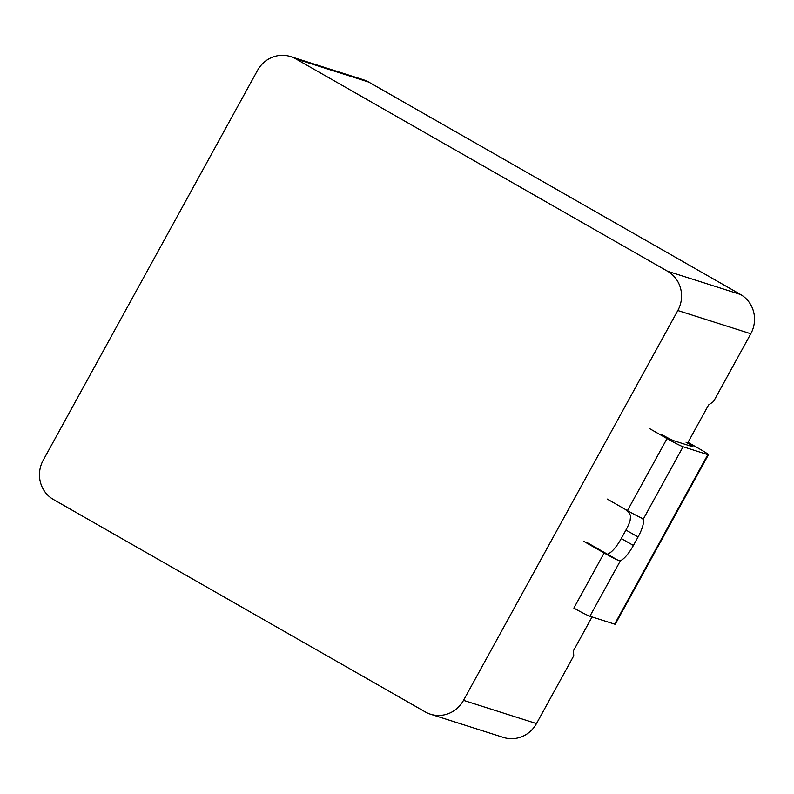<?xml version="1.0" encoding="UTF-8"?>
<svg xmlns="http://www.w3.org/2000/svg" width="794" height="794" viewBox="0 0 794 794"><rect width="100%" height="100%" fill="white"/><g stroke="black" fill="none" stroke-linecap="round" stroke-linejoin="round"><path stroke-width="1.19" d="M463.507 700.358A29.06 27.879 107.7 0 1 430.447 714.193A29.06 27.879 107.7 0 1 425.286 711.93L53.476 499.525A29.06 27.879 107.7 0 1 43.204 460.252L257.514 70.408A29.06 27.879 107.7 0 1 290.584 56.573A29.06 27.879 107.7 0 1 295.745 58.835L667.556 271.24A29.06 27.879 107.7 0 1 677.828 310.514L463.507 700.358L536.486 723.592L573.754 655.794L573.476 650.723L592.056 616.938M687.604 443.121L708.585 404.96L713.528 401.546L750.796 333.748A29.06 27.879 107.7 0 0 740.524 294.475L368.714 82.07A29.06 27.879 107.7 0 0 363.553 79.807L290.584 56.573M536.486 723.592A29.06 27.879 107.7 0 1 503.416 737.428L430.447 714.193M583.937 541.448L604.145 552.991A14.53 0.824 28.8 0 0 618.179 560.356L620.471 560.624L589.892 616.253L614.645 624.134L707.831 454.634A14.53 0.824 28.8 0 0 708.437 454.714A14.53 0.824 28.8 0 0 699.613 448.957L688.021 442.367M608.343 553.696A19.374 5.36 119.7 0 0 621.275 538.531L625.94 530.055A19.374 5.36 119.7 0 0 630.069 520.884L630.585 515.991L629.543 513.44L625.543 509.54M661.253 434.288A11.622 0.655 -151.2 0 0 674.076 440.819L692.576 446.714M607.231 499.079L627.439 510.621L667.039 438.586A14.53 0.824 28.8 0 0 683.068 446.754L707.831 454.634M649.482 428.552L667.039 438.586M589.892 616.253A14.53 0.824 -151.2 0 1 573.864 608.075L604.145 552.991M708.437 454.714L615.261 624.203A14.53 0.824 -151.2 0 1 614.645 624.134M683.068 446.754L643.18 519.326A19.374 5.36 -60.3 0 1 638.058 536.982L633.404 545.458A19.374 5.36 -60.3 0 1 620.471 560.624M685.996 442.189A11.622 0.655 -151.2 0 1 693.053 446.794M643.18 519.326L641.473 517.976A14.53 0.824 -151.2 0 1 627.439 510.621M642.048 518.264L641.473 517.976M677.828 310.514L750.796 333.748M295.745 58.835L368.714 82.07M667.556 271.24L740.524 294.475M638.058 536.982L625.94 530.055M633.404 545.458L621.275 538.531M618.179 560.356L586.538 542.282"/></g></svg>
